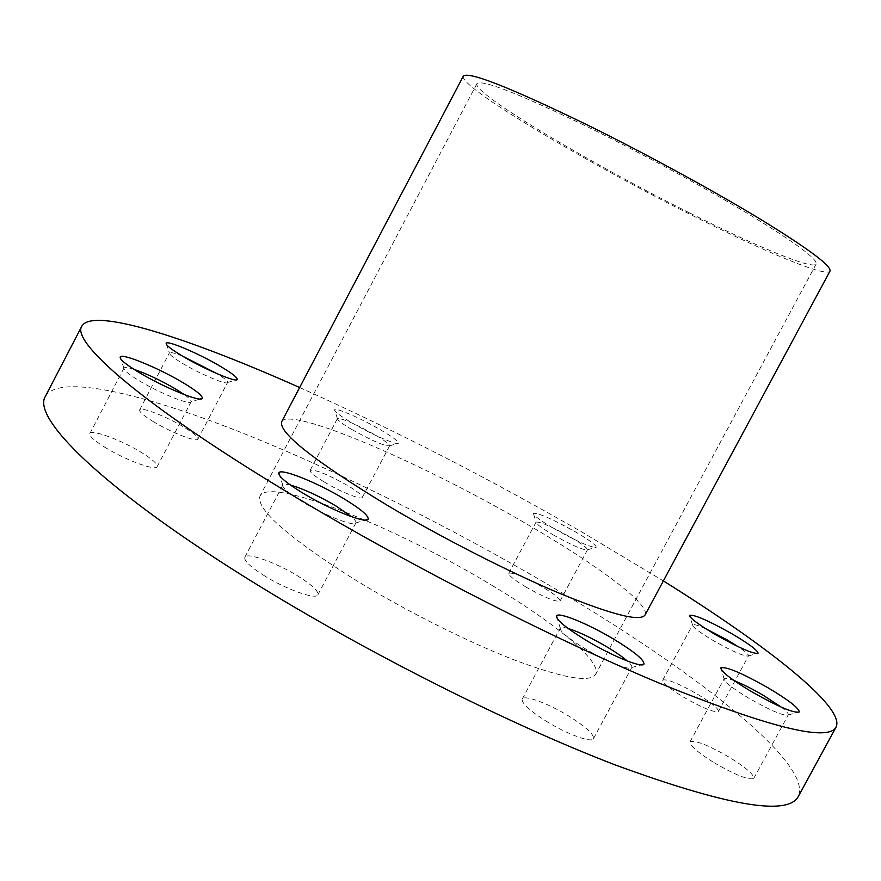 <?xml version="1.0" encoding="UTF-8"?>
<svg xmlns="http://www.w3.org/2000/svg" width="881" height="881" viewBox="0 0 881 881"><rect width="100%" height="100%" fill="white"/><g stroke="black" fill="none" stroke-linecap="round" stroke-linejoin="round"><path stroke-width="0.66" stroke-dasharray="4.41 3.3" d="M568.091 628.45C563.543 627.14 560.944 627.041 560.272 628.12L560.239 628.175C559.997 631.49 568.069 638.207 584.477 648.317C605.61 661.157 630.488 671.19 631.754 667.523L631.787 667.468C632.316 666.3 630.807 664.142 627.228 660.97M545.57 720.812C566.604 734.049 591.922 743.366 593.475 738.641C594.08 734.402 586.151 727.067 569.688 716.627C549.072 703.732 524.063 694.393 522.246 699.085C521.453 703.082 529.228 710.328 545.57 720.812M734.302 680.727C728.268 678.392 724.876 677.753 724.127 678.811L724.105 678.844C724.204 681.839 732.43 688.292 748.795 698.215C770.71 710.67 783.859 716.242 788.242 714.943L788.264 714.909C788.737 713.687 786.37 711.077 781.161 707.069M713.918 762.605C735.833 775.28 749.136 780.522 753.817 778.341C753.982 774.564 745.888 767.571 729.523 757.385C707.972 744.941 694.801 739.765 690.01 741.879C689.636 745.447 697.609 752.363 713.918 762.605M705.857 628.792C697.873 625.235 693.435 623.935 692.543 624.904L692.532 624.937C692.675 627.206 699.679 632.481 713.511 640.729C732.992 651.687 744.632 656.763 748.465 655.938L748.476 655.916C748.795 654.616 745.293 651.511 737.981 646.588M683.16 696.926C702.642 708.06 714.414 712.872 718.467 711.363C718.522 708.5 711.617 702.851 697.785 694.393C678.59 683.425 666.917 678.678 662.765 680.132C662.567 682.841 669.362 688.435 683.16 696.926M554.149 528.699C577.418 541.661 591.448 547.839 596.239 547.233C596.162 545.086 589.114 539.899 575.106 531.684C552.134 518.876 538.225 512.775 533.379 513.381C533.39 515.418 540.317 520.528 554.149 528.699M553.037 534.756C571.978 545.328 583.453 550.35 587.462 549.832L587.473 549.81C587.407 548.015 581.669 543.753 570.26 537.025C551.495 526.552 540.086 521.585 536.055 522.114L536.044 522.125C536.089 523.865 541.749 528.071 553.037 534.756M525.296 586.669C544.249 597.395 555.845 602.175 560.063 601.018C560.195 598.838 554.612 594.323 543.291 587.473C524.602 576.901 513.083 572.165 508.755 573.267C508.524 575.348 514.03 579.819 525.296 586.669M352.246 423.045C371.804 434.553 397.992 445.907 398.399 443.176C398.52 441.337 392.519 436.866 380.416 429.741C361.177 418.464 335.132 407.088 334.604 409.841C334.461 411.603 340.341 415.997 352.246 423.045M351.816 429.51C372.145 440.797 384.733 446.249 389.578 445.885L389.6 445.863C389.688 444.321 384.799 440.632 374.943 434.818C354.823 423.651 342.302 418.244 337.401 418.607L337.39 418.629C337.291 420.127 342.103 423.75 351.816 429.51M324.153 481.951C340.011 491.576 361.695 500.342 362.3 497.479C362.576 495.596 357.818 491.686 348.039 485.75C327.996 474.496 315.354 469.364 310.123 470.366C309.782 472.172 314.451 476.026 324.153 481.951M182.51 356.122C174.625 352.995 170.242 351.937 169.372 352.94C169.141 354.514 173.689 358.082 183.017 363.688C200.703 374.271 227.034 385.338 227.562 382.497L227.573 382.475C227.904 381.209 224.512 378.334 217.409 373.852M152.898 421.371C170.496 432.252 197.212 442.68 197.928 439.079C198.368 437.119 193.864 433.243 184.426 427.439C167.17 416.812 140.663 406.339 139.661 409.896C139.165 411.779 143.581 415.601 152.898 421.371M133.934 369.326C127.998 367.421 124.662 367.014 123.935 368.093L123.924 368.126C123.549 370.086 128.571 374.249 139 380.614C159.274 392.981 190.263 405.502 191.067 401.813L191.089 401.769C191.562 400.58 189.305 398.19 184.316 394.611M104.41 446.964C124.562 459.717 156.091 471.379 157.148 466.688C157.787 464.188 152.831 459.618 142.27 452.988C122.558 440.588 91.327 428.849 89.884 433.496C89.157 435.886 94.003 440.379 104.41 446.964M290.532 485.112C286.05 483.988 283.473 483.966 282.812 485.068L282.79 485.123C282.316 487.865 288.748 493.36 302.062 501.597C324.142 515.165 354.625 527.168 355.847 522.962L355.88 522.907C356.409 521.739 354.933 519.669 351.464 516.673M263.309 575.095C285.268 589.125 316.323 600.192 317.854 594.796C318.669 591.283 312.359 585.237 298.89 576.67C277.427 563.058 246.724 551.891 244.808 557.255C243.861 560.591 250.028 566.549 263.309 575.095M463.329 76.118C457.889 86.118 585.579 162.269 693.336 215.944C765.292 252.109 826.62 277.691 830.012 271.084M281.634 421.801C289.915 405.623 425.424 464.452 528.435 525.032C597.56 565.139 650.762 604.652 645.024 615.015M299.65 387.519C393.521 429.609 488.052 478.042 583.266 532.84L663.36 580.909M45.471 396.23C59.302 373.808 141.445 393.234 239.147 431.69C338.084 470.928 452.085 527.873 553.786 587.935C691.596 669.208 813.493 763.188 798.274 796.512M491.697 585.193C555.25 623.098 602.56 661.928 595.611 674.417C589.918 682.94 562.739 678.084 514.064 659.869C466.622 641.478 404.236 610.07 353.964 579.103C287.173 536.694 255.864 508.987 260.016 495.981C269.806 476.302 396.802 527.587 491.697 585.193M690.131 213.18C756.834 246.691 813.119 270.104 816.169 264.003C817.601 259.267 796.083 243.233 751.592 215.922C707.839 189.393 645.773 155.552 592.296 129.144C520.484 94.256 482.028 79.081 476.929 83.629C471.643 92.692 589.918 163.293 690.131 213.18M139.661 409.896L169.372 352.94L166.619 344.735M631.754 667.523L641.137 664.847M593.475 738.641L631.787 667.468M788.242 714.943L797.261 712.487M753.817 778.341L788.264 714.909M748.465 655.938L756.702 653.625M718.467 711.363L748.476 655.916M587.462 549.832L596.239 547.233M560.063 601.018L587.473 549.81M389.578 445.885L398.399 443.176M362.3 497.479L389.6 445.863M227.562 382.497L235.877 379.92M197.928 439.079L227.573 382.475M157.148 466.688L191.089 401.769L200.13 398.994M355.847 522.962L365.219 520.087M317.854 594.796L355.88 522.907M816.169 264.003L595.611 674.417M476.929 83.629L260.016 495.981M244.808 557.255L282.812 485.068M282.79 485.123L279.784 475.817M89.884 433.496L123.935 368.093M123.924 368.126L120.884 359.184M310.123 470.366L337.401 418.607M337.39 418.629L334.604 409.841M508.755 573.267L536.055 522.114L533.379 513.381M662.765 680.132L692.543 624.904M692.532 624.937L690.054 616.711M690.01 741.879L724.127 678.811M724.105 678.844L721.407 669.857M522.246 699.085L560.272 628.12M560.239 628.175L557.398 618.814"/><path stroke-width="1.32" d="M586.206 640.366C612.196 656.114 642.667 668.47 643.989 664.032C644.231 659.88 634.122 651.588 613.65 639.132C588.145 623.781 557.97 611.425 556.539 615.962C556.164 619.85 566.054 627.988 586.206 640.366M627.228 660.97C622.526 656.885 615.808 652.226 607.097 646.995C591.757 637.976 578.751 631.798 568.091 628.45M751.03 691.354C777.967 706.628 794.045 713.489 799.254 711.936C799.034 708.192 788.77 700.23 768.485 688.061C741.934 673.029 726.043 666.289 720.812 667.864C720.867 671.388 730.944 679.218 751.03 691.354M781.161 707.069L763.21 695.263C752.308 688.898 742.672 684.052 734.302 680.727M715.328 634.54C739.247 647.987 753.486 654.22 758.045 653.25C757.781 650.409 749.081 643.934 731.946 633.791C708.335 620.532 694.228 614.398 689.647 615.379C689.79 618.055 698.347 624.453 715.328 634.54M737.981 646.588L727.21 639.925L705.857 628.792M182.863 356.331C204.59 369.304 236.813 382.927 237.275 379.491C237.584 377.597 231.879 373.17 220.184 366.221C198.886 353.556 166.817 339.879 166.157 343.337C165.848 345.154 171.41 349.493 182.863 356.331M217.409 373.852L182.51 356.122M138.614 372.211C163.547 387.376 201.496 402.815 202.245 398.333C202.751 395.932 196.43 390.768 183.292 382.85C158.932 368.115 121.215 352.576 120.179 357.091C119.684 359.393 125.829 364.437 138.614 372.211M184.316 394.611L175.671 389.039C160.827 380.383 146.907 373.808 133.934 369.326M302.436 492.853C329.604 509.493 366.937 524.283 368.159 519.184C368.754 515.792 360.681 508.976 343.92 498.756C317.369 482.601 280.312 467.712 278.848 472.899C278.22 476.114 286.083 482.766 302.436 492.853M351.464 516.673L336.168 506.101C318.68 495.849 303.471 488.856 290.532 485.112M587.528 125.036C510.055 87.439 468.648 71.141 463.329 76.118L281.634 421.801C278.627 432.659 313.559 460.334 386.44 504.813C441.436 537.575 509.141 572.132 559.887 593.464C611.821 614.751 640.201 621.931 645.024 615.015L830.012 271.084C831.631 266.007 808.384 248.695 760.27 219.127C712.883 190.384 645.454 153.624 587.528 125.036M663.36 580.909C765.512 644.683 845.716 707.08 836.091 727.067C828.217 742.176 769.41 727.585 659.671 683.293C550.944 637.943 400.602 560.856 284.222 490.254C141.29 403.806 70.634 341.432 81.9 326.047C93.078 306.896 189.668 338.502 299.65 387.519M836.091 727.067L798.274 796.512C787.834 816.302 726.935 805.829 615.577 765.071C505.43 722.872 355.076 646.665 240.084 574.071C98.826 485.244 31.485 416.878 45.471 396.23L81.9 326.047M641.137 664.847L643.989 664.032M797.261 712.487L799.254 711.936M756.702 653.625L758.045 653.25M235.877 379.92L237.275 379.491M200.13 398.994L202.245 398.333M365.219 520.087L368.159 519.184M279.784 475.817L278.848 472.899M120.884 359.184L120.179 357.091M166.619 344.735L166.157 343.337M690.054 616.711L689.647 615.379M721.407 669.857L720.812 667.864M557.398 618.814L556.539 615.962"/></g></svg>
